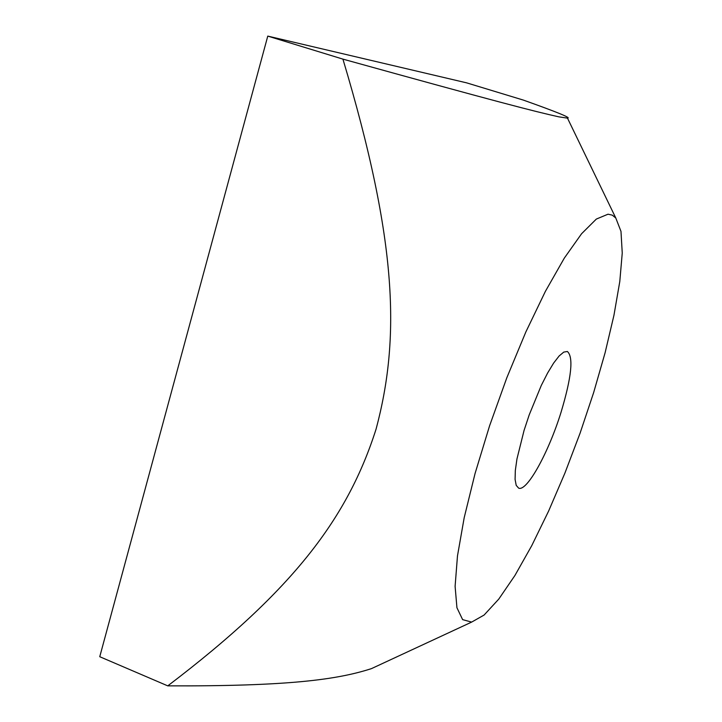<?xml version="1.0" encoding="UTF-8"?>
<svg xmlns="http://www.w3.org/2000/svg" width="722" height="722" viewBox="0 0 722 722"><rect width="100%" height="100%" fill="white"/><g stroke="black" fill="none" stroke-linecap="round" stroke-linejoin="round"><path stroke-width="1.08" d="M561.084 412.136C548.693 452.297 526.916 492.052 518.622 488.117L516.212 485.364L515.084 479.408L515.327 470.464L516.961 458.921L524.073 430.393L529.208 414.879L541.292 385.431L547.601 373.039L553.639 363.067L559.117 355.991L563.765 352.092L567.366 351.488C573.656 357.02 571.562 377.236 561.084 412.136M558.864 116.847L567.483 118.137C571.734 118.083 557.023 112.063 523.342 100.087L466.611 82.849L267.772 36.1L342.923 59.123C496.808 101.802 535.047 111.594 558.864 116.847M608.023 214.199L596.336 219.073L581.58 233.738L564.324 258.097L545.399 291.345L525.851 331.958L506.844 377.705L489.561 425.872L475.067 473.488L464.201 517.665L457.477 555.913L455.104 586.336L456.936 607.743L462.631 619.629L471.628 622.102L484.101 615.045L498.794 599.07L514.93 575.47L531.762 545.633L548.639 511.014L564.947 473.018L580.127 433.047L593.674 392.497L605.099 352.76L613.953 315.27L619.792 281.526L622.247 253.043L620.983 231.374L615.794 218.017L612.283 215.147L608.023 214.199M391.062 659.52L371.46 668.626C337.409 679.601 289.188 686.351 167.766 685.864C294.946 589.251 348.076 516.826 376.099 429.039C400.069 339.033 398.066 243.305 342.923 59.123M267.772 36.1L99.753 656.713L167.766 685.864M615.794 218.017L567.483 118.137M471.628 622.102L371.46 668.626"/></g></svg>
